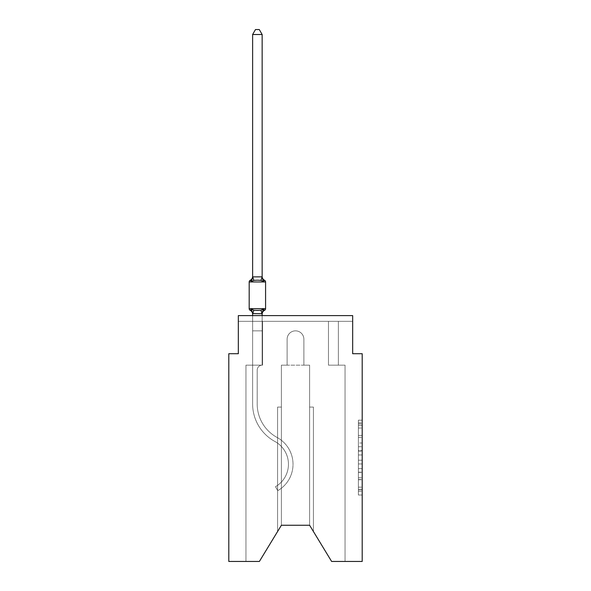 <?xml version="1.0" encoding="UTF-8"?>
<svg xmlns="http://www.w3.org/2000/svg" width="591" height="591" viewBox="0 0 591 591"><rect width="100%" height="100%" fill="white"/><g stroke="black" fill="none" stroke-linecap="round" stroke-linejoin="round"><path stroke-width="0.44" stroke-dasharray="2.96 2.22" d="M358.39 442.991L358.39 454.967L362.202 454.967L362.202 491.254L362.202 423.917L362.202 454.967L358.39 454.967L358.39 422.794L358.39 494.999L358.39 420.171L358.39 489.762L362.202 489.762L358.39 489.762L362.202 489.762L358.39 489.762L358.39 477.787L358.39 494.999L362.202 494.999L362.202 420.171L362.202 489.577L362.202 460.204L358.39 460.204L362.202 460.204L362.202 477.787L362.202 425.409L358.39 425.409L362.202 425.409L362.202 494.999L362.202 423.917L362.202 494.999L358.39 494.999L358.39 420.171L362.202 420.171L362.202 423.917L362.202 420.171L362.202 423.917L362.202 420.171L362.202 422.794L362.202 420.171L358.39 420.171L358.39 425.409L362.202 425.409L358.39 425.409L358.39 442.991L362.202 442.991M362.202 450.475L362.202 446.737L362.202 450.475L358.39 450.475L358.39 435.419L358.39 479.752L358.39 468.626L362.202 468.626L358.39 468.626L358.39 494.999L362.202 494.999L358.39 494.999L362.202 494.999L358.39 494.999L358.39 420.171L362.202 420.171L358.39 420.171L362.202 420.171L358.39 420.171L358.39 450.475L362.202 450.475M352.672 315.616L238.328 315.616L352.672 315.616L238.328 315.616L352.672 315.616L352.672 321.327L352.672 315.616L352.672 321.327L352.672 315.616L352.672 321.327L352.672 315.616L352.672 321.327L352.672 315.616L352.672 321.327L352.672 315.616L238.328 315.616L238.328 321.327L238.328 315.609L238.328 353.721L228.798 353.721L228.798 561.45L259.383 561.45L245.952 561.45L259.383 561.45L281.397 525.244L281.397 365.157L281.397 525.244L259.383 561.45L245.952 561.45L259.383 561.45L281.397 525.244L281.397 365.157L281.397 525.244L259.383 561.45L245.952 561.45L259.383 561.45L281.397 525.244L281.397 365.157L281.397 525.244L281.397 365.157L281.397 525.244L259.383 561.45L245.952 561.45L259.383 561.45L281.397 525.244L259.383 561.45L245.952 561.45L245.952 365.157L252.623 365.157L245.952 365.157L245.952 561.45L245.952 365.157L252.623 365.157L245.952 365.157L245.952 561.45L245.952 365.157L252.623 365.157L245.952 365.157L245.952 561.45L245.952 365.157L252.623 365.157L245.952 365.157L245.952 561.45L245.952 365.157L252.623 365.157L245.952 365.157L245.952 561.45L245.952 365.157L252.623 365.157L245.952 365.157L245.952 561.45L259.383 561.45L281.397 525.244L281.397 365.157L281.397 525.244L281.397 365.157L281.397 525.244L281.397 407.081L281.397 525.244L277.585 531.508L281.397 525.244L281.397 407.081L281.397 525.244L277.585 531.508L281.397 525.244L281.397 407.081L281.397 525.244L277.585 531.508L281.397 525.244L281.397 407.081L281.397 525.244L277.585 531.508L281.397 525.244L281.397 407.081L277.585 407.081L281.397 407.081L277.585 407.081L281.397 407.081L277.585 407.081L281.397 407.081L277.585 407.081L281.397 407.081L277.585 407.081L281.397 407.081L281.397 525.244L277.585 531.508L281.397 525.244L281.397 365.157L287.115 365.157L287.115 339.234A8.385 8.385 0 0 1 295.5 330.849A8.385 8.385 0 0 1 303.885 339.234L303.885 365.157L309.603 365.157L309.603 525.244L309.603 407.081L313.415 407.081L309.603 407.081L313.415 407.081L309.603 407.081L313.415 407.081L309.603 407.081L313.415 407.081L309.603 407.081L313.415 407.081L309.603 407.081L309.603 525.244L331.617 561.45L362.202 561.45L362.202 353.721L352.672 353.721L352.672 315.609L352.672 321.327L338.377 321.327L352.672 321.327L338.377 321.327L352.672 321.327L338.377 321.327L352.672 321.327L338.377 321.327L352.672 321.327L338.377 321.327L352.672 321.327L338.377 321.327L352.672 321.327L352.672 315.609L238.328 315.609L238.328 321.327L328.47 321.327L262.53 321.327L328.47 321.327L262.53 321.327L262.53 365.157L252.623 365.157L252.623 321.327L328.47 321.327L262.53 321.327L328.47 321.327L262.53 321.327L262.53 365.157L252.623 365.157L252.623 321.327L328.47 321.327L262.53 321.327L328.47 321.327L262.53 321.327L262.53 365.157L252.623 365.157L252.623 321.327L338.377 321.327L338.377 365.157L345.048 365.157L345.048 561.45L331.617 561.45L309.603 525.244L313.415 531.508L309.603 525.244L313.415 531.508L309.603 525.244L313.415 531.508L309.603 525.244L313.415 531.508L309.603 525.244L313.415 531.508L309.603 525.244L281.397 525.244L259.383 561.45L245.952 561.45L259.383 561.45L281.397 525.244L281.397 365.157L287.115 365.157L287.115 339.234A8.385 8.385 0 0 1 295.5 330.849A8.385 8.385 0 0 1 303.885 339.234L303.885 365.157L309.603 365.157L309.603 525.244L309.603 365.157L309.603 525.244L331.617 561.45L345.048 561.45L345.048 365.157L345.048 561.45L331.617 561.45L309.603 525.244L309.603 365.157L309.603 525.244L331.617 561.45L345.048 561.45L345.048 365.157L345.048 561.45L331.617 561.45L309.603 525.244L309.603 365.157L309.603 525.244L331.617 561.45L345.048 561.45L345.048 365.157L345.048 561.45L331.617 561.45L309.603 525.244L331.617 561.45L345.048 561.45L345.048 365.157L345.048 561.45L331.617 561.45L309.603 525.244L309.603 365.157L309.603 525.244L331.617 561.45L345.048 561.45L345.048 365.157L345.048 561.45L331.617 561.45L309.603 525.244L309.603 365.157L309.603 525.244L309.603 407.081L309.603 525.244L309.603 407.081L309.603 525.244L309.603 407.081L309.603 525.244L309.603 407.081L309.603 525.244L331.617 561.45L345.048 561.45L345.048 365.157L328.47 365.157L328.47 321.327L338.377 321.327L338.377 365.157L328.47 365.157L328.47 321.327L338.377 321.327L338.377 365.157L345.048 365.157L328.47 365.157L328.47 321.327L338.377 321.327L338.377 365.157L328.47 365.157L328.47 321.327L338.377 321.327L338.377 365.157L345.048 365.157L328.47 365.157L328.47 321.327L338.377 321.327L338.377 365.157L328.47 365.157L328.47 321.327L338.377 321.327L338.377 365.157L328.47 365.157L328.47 321.327L338.377 321.327L338.377 365.157L345.048 365.157L328.47 365.157L328.47 321.327L338.377 321.327L338.377 365.157L328.47 365.157L328.47 321.327L338.377 321.327L338.377 365.157L345.048 365.157L328.47 365.157L328.47 321.327L338.377 321.327L338.377 365.157L328.47 365.157L328.47 321.327L338.377 321.327L338.377 365.157L345.048 365.157L328.47 365.157L328.47 321.327L262.53 321.327L262.53 365.157L252.623 365.157L252.623 321.327L328.47 321.327L262.53 321.327L262.53 365.157L252.623 365.157L252.623 321.327L328.47 321.327L262.53 321.327L328.47 321.327L262.53 321.327L328.47 321.327L262.53 321.327L328.47 321.327L262.53 321.327L262.53 365.157L252.623 365.157L252.623 321.327L262.53 321.327L262.53 365.157L252.623 365.157L252.623 321.327L262.53 321.327L262.53 365.157L252.623 365.157L252.623 321.327L262.53 321.327L262.53 365.157L252.623 365.157L252.623 321.327L262.53 321.327L262.53 365.157L252.623 365.157L252.623 321.327L262.53 321.327L262.53 365.157L252.623 365.157L252.623 321.327L262.53 321.327L262.53 365.157L252.623 365.157L252.623 321.327L262.53 321.327L262.53 365.157L252.623 365.157L262.145 365.157L252.623 365.157L252.623 313.74L262.145 313.57L262.145 314.131L262.145 313.57L252.623 313.57L252.623 314.131L252.623 313.57L262.145 313.74L262.145 314.131L262.145 313.57L252.623 313.57L252.623 314.131A4.196 4.196 0 0 0 250.259 310.364L251.426 309.019L253.812 310.245L260.956 310.245L253.812 310.245L251.426 309.019L252.623 313.74L262.145 313.57L262.145 314.131L262.145 313.57L252.623 313.57L252.623 314.131A4.196 4.196 0 0 0 250.259 310.364L251.426 309.019L253.812 310.245L257.388 310.438L260.956 310.245L263.342 309.019L260.956 310.245L253.812 310.245L251.426 309.019L252.623 313.74L262.145 313.57L262.145 314.131L262.145 313.57L252.623 313.57L252.623 314.131L252.623 313.57L262.145 313.74L262.145 314.131L262.145 313.57L252.623 313.57L252.623 314.131A4.196 4.196 0 0 0 250.259 310.364L251.426 309.019L253.812 310.245L257.388 310.438L260.956 310.245L263.342 309.019L262.145 314.131L263.342 309.019L260.956 310.245L253.812 310.245L251.426 309.019L252.697 313.769L262.145 313.74L263.342 309.019L260.956 310.245L263.342 309.019L260.956 310.245L253.812 310.245L260.956 310.245L263.342 309.019L262.145 313.57L263.342 309.019L260.956 310.245L253.812 310.245L251.426 309.019L253.812 310.245L257.388 310.438L260.956 310.245L263.342 309.019L260.956 310.245L253.812 310.245L251.426 309.019L252.623 314.131A4.196 4.196 0 0 0 250.259 310.364A4.196 4.196 0 0 1 252.623 314.131L252.623 330.849L262.145 330.849L262.145 313.74L262.145 330.849L252.623 330.849L262.145 330.849L252.623 330.849L252.623 313.74L252.623 330.849L262.145 330.849L262.145 313.74L262.145 330.849L252.623 330.849L262.145 330.849L252.623 330.849L252.623 313.74L252.623 330.849L262.145 330.849L262.145 313.74L262.145 330.849L252.623 330.849L262.145 330.849L252.623 330.849L252.623 313.74L252.623 330.849L262.145 330.849L262.145 313.74L262.145 330.849L252.623 330.849L262.145 330.849L252.623 330.849L252.623 313.74L252.623 330.849L262.145 330.849L262.145 313.74L262.145 330.849L252.623 330.849L262.145 330.849L252.623 330.849L252.623 313.74M238.328 315.616L238.328 321.327L238.328 315.616L238.328 321.327L238.328 315.616L238.328 321.327L238.328 315.616L238.328 321.327L238.328 315.616L238.328 321.327L262.53 321.327L262.53 365.157L252.623 365.157L252.623 403.985A42.692 42.692 0 0 0 274.911 441.484A25.915 25.915 0 0 1 275.487 486.703L277.777 490.663L275.487 486.703A25.915 25.915 0 0 0 274.911 441.484A25.915 25.915 0 0 1 275.487 486.703L277.777 490.663L275.487 486.703A25.915 25.915 0 0 0 274.911 441.484A25.915 25.915 0 0 1 275.487 486.703L277.777 490.663L275.487 486.703A25.915 25.915 0 0 0 274.911 441.484A25.915 25.915 0 0 1 275.487 486.703L277.777 490.663L275.487 486.703A25.915 25.915 0 0 0 274.911 441.484A25.915 25.915 0 0 1 275.487 486.703L277.777 490.663L275.487 486.703A25.915 25.915 0 0 0 274.911 441.484A25.915 25.915 0 0 1 275.487 486.703L277.777 490.663L275.487 486.703A25.915 25.915 0 0 0 274.911 441.484A42.692 42.692 0 0 1 252.623 403.985A42.692 42.692 0 0 0 274.911 441.484A42.692 42.692 0 0 1 252.623 403.985A42.692 42.692 0 0 0 274.911 441.484A42.692 42.692 0 0 1 252.623 403.985A42.692 42.692 0 0 0 274.911 441.484A42.692 42.692 0 0 1 252.623 403.985A42.692 42.692 0 0 0 274.911 441.484A42.692 42.692 0 0 1 252.623 403.985A42.692 42.692 0 0 0 274.911 441.484A42.692 42.692 0 0 1 252.623 403.985L252.623 330.849L262.145 330.849L262.145 313.74M252.623 315.609L252.623 330.849L262.145 330.849L262.145 365.157A4.957 4.957 0 0 0 257.196 370.114A4.957 4.957 0 0 1 262.145 365.157L262.145 330.849L262.145 365.157A4.957 4.957 0 0 0 257.196 370.114A4.957 4.957 0 0 1 262.145 365.157L262.145 330.849L262.145 365.157A4.957 4.957 0 0 0 257.196 370.114A4.957 4.957 0 0 1 262.145 365.157L262.145 330.849L262.145 365.157A4.957 4.957 0 0 0 257.196 370.114A4.957 4.957 0 0 1 262.145 365.157L262.145 330.849L262.145 365.157A4.957 4.957 0 0 0 257.196 370.114A4.957 4.957 0 0 1 262.145 365.157L262.145 330.849L252.623 330.849L252.623 403.985L252.623 365.157L262.145 365.157L262.145 330.849L252.623 330.849L252.623 365.157L262.145 365.157L252.623 365.157L262.145 365.157L252.623 365.157L252.623 403.985L252.623 330.849L252.623 365.157L262.145 365.157L252.623 365.157L252.623 403.985L252.623 330.849L252.623 365.157L262.145 365.157L252.623 365.157L262.145 365.157L252.623 365.157L252.623 403.985L252.623 330.849L252.623 403.985L252.623 330.849L252.623 365.157L262.53 365.157L252.623 365.157L262.53 365.157L252.623 365.157L262.53 365.157L252.623 365.157L262.53 365.157L252.623 365.157L262.53 365.157L262.53 321.327L262.53 365.157L262.53 321.327L262.53 365.157L262.53 321.327L262.53 365.157L262.53 321.327L262.53 365.157L262.53 321.327L238.328 321.327L262.53 321.327L262.53 365.157L252.623 365.157L262.145 365.157L262.145 315.609M309.603 525.244L309.603 365.157L281.397 365.157L287.115 365.157L287.115 339.234L287.115 365.157L281.397 365.157L287.115 365.157L287.115 339.234A8.385 8.385 0 0 1 295.5 330.849A8.385 8.385 0 0 1 303.885 339.234A8.385 8.385 0 0 0 295.5 330.849A8.385 8.385 0 0 0 287.115 339.234A8.385 8.385 0 0 1 295.5 330.849A8.385 8.385 0 0 1 303.885 339.234L303.885 365.157L309.603 365.157L303.885 365.157L303.885 339.234L303.885 365.157L309.603 365.157L303.885 365.157L309.603 365.157L303.885 365.157L309.603 365.157L303.885 365.157L303.885 339.234A8.385 8.385 0 0 0 295.5 330.849A8.385 8.385 0 0 0 287.115 339.234A8.385 8.385 0 0 1 295.5 330.849A8.385 8.385 0 0 1 303.885 339.234A8.385 8.385 0 0 0 295.5 330.849A8.385 8.385 0 0 0 287.115 339.234A8.385 8.385 0 0 1 295.5 330.849A8.385 8.385 0 0 1 303.885 339.234A8.385 8.385 0 0 0 295.5 330.849A8.385 8.385 0 0 0 287.115 339.234L287.115 365.157L281.397 365.157L287.115 365.157L287.115 339.234L287.115 365.157L287.115 339.234L287.115 365.157L281.397 365.157L287.115 365.157L281.397 365.157L287.115 365.157L287.115 339.234A8.385 8.385 0 0 1 295.5 330.849A8.385 8.385 0 0 1 303.885 339.234L303.885 365.157L281.397 365.157L287.115 365.157L287.115 339.234A8.385 8.385 0 0 1 295.5 330.849A8.385 8.385 0 0 1 303.885 339.234L303.885 365.157L309.603 365.157L309.603 525.244L281.397 525.244L259.383 561.45L281.397 525.244M238.328 315.609L352.672 315.609L238.328 315.609M277.585 407.081L277.585 531.508L277.585 407.081M313.415 407.081L313.415 531.508L313.415 407.081M328.47 365.157L328.47 321.327L328.47 365.157L328.47 321.327L328.47 365.157L328.47 321.327L328.47 365.157L328.47 321.327L328.47 365.157L328.47 321.327L328.47 365.157L328.47 321.327L328.47 365.157L338.377 365.157L328.47 365.157M358.39 454.967L362.202 454.967L358.39 454.967M358.39 422.794L358.39 420.171L358.39 422.794L362.202 422.794L358.39 422.794M358.39 479.567L358.39 463.942L358.39 479.567L362.202 479.567L358.39 479.567M358.39 463.942L358.39 460.204L362.202 460.204L358.39 460.204L358.39 463.942L362.202 463.942L358.39 463.942M358.39 435.419L358.39 425.409L358.39 435.419L362.202 435.419L358.39 435.419M358.39 420.171L362.202 420.171L358.39 420.171L358.39 423.917L358.39 420.171L362.202 420.171M358.39 494.999L362.202 494.999L358.39 494.999L358.39 491.254L358.39 494.999M257.388 280.178L253.812 280.37L251.426 281.597L253.812 280.37L260.956 280.37L263.342 281.597L260.956 280.37L257.388 280.178L253.812 280.37L251.426 281.597L252.623 276.485L252.623 277.046L262.145 276.876L252.623 277.046L252.623 276.485L252.623 277.046L262.145 276.876L252.623 277.046L252.623 276.485L252.623 277.046L262.145 276.876L252.623 277.046L252.623 276.485L252.623 277.046L262.145 276.876L252.623 277.046L252.623 276.485L252.623 277.046L262.145 276.876L252.623 277.046L252.623 276.485L251.426 281.597L253.812 280.37L260.956 280.37L263.342 281.597L260.956 280.37L257.388 280.178L253.812 280.37L251.426 281.597L252.623 277.046L251.426 281.597L253.812 280.37L260.956 280.37L263.342 281.597L260.956 280.37L257.388 280.178L253.812 280.37L251.426 281.597L252.623 277.046L251.426 281.597L253.812 280.37L260.956 280.37L263.342 281.597L260.956 280.37L257.388 280.178L253.812 280.37L251.426 281.597L252.623 277.046L251.426 281.597L253.812 280.37L260.956 280.37L263.342 281.597L260.956 280.37L257.388 280.178M252.623 276.485A4.196 4.196 0 0 1 250.259 280.252A4.196 4.196 0 0 0 252.623 276.485A4.196 4.196 0 0 1 250.259 280.252A4.196 4.196 0 0 0 252.623 276.485A4.196 4.196 0 0 1 250.259 280.252A4.196 4.196 0 0 0 252.623 276.485A4.196 4.196 0 0 1 250.259 280.252A4.196 4.196 0 0 0 252.623 276.485A4.196 4.196 0 0 1 250.259 280.252A4.196 4.196 0 0 0 252.623 276.485A4.196 4.196 0 0 1 250.259 280.252A1.906 1.906 0 0 0 249.188 281.966A1.906 1.906 0 0 1 250.259 280.252A1.906 1.906 0 0 0 249.188 281.966A1.906 1.906 0 0 1 250.259 280.252A1.906 1.906 0 0 0 249.188 281.966A1.906 1.906 0 0 1 250.259 280.252A1.906 1.906 0 0 0 249.188 281.966A1.906 1.906 0 0 1 250.259 280.252A1.906 1.906 0 0 0 249.188 281.966A1.906 1.906 0 0 1 250.259 280.252A1.906 1.906 0 0 0 249.188 281.966L249.188 308.65L265.581 308.65A1.906 1.906 0 0 1 264.509 310.364A1.906 1.906 0 0 0 265.581 308.65A1.906 1.906 0 0 1 264.509 310.364A4.196 4.196 0 0 0 262.145 314.131A4.196 4.196 0 0 1 264.509 310.364A1.906 1.906 0 0 0 265.581 308.65A1.906 1.906 0 0 1 264.509 310.364A4.196 4.196 0 0 0 262.145 314.131A4.196 4.196 0 0 1 264.509 310.364A1.906 1.906 0 0 0 265.581 308.65A1.906 1.906 0 0 1 264.509 310.364A4.196 4.196 0 0 0 262.145 314.131A4.196 4.196 0 0 1 264.509 310.364A1.906 1.906 0 0 0 265.581 308.65A1.906 1.906 0 0 1 264.509 310.364A4.196 4.196 0 0 0 262.145 314.131A4.196 4.196 0 0 1 264.509 310.364A1.906 1.906 0 0 0 265.581 308.65A1.906 1.906 0 0 1 264.509 310.364A4.196 4.196 0 0 0 262.145 314.131A4.196 4.196 0 0 1 264.509 310.364A4.196 4.196 0 0 0 262.145 314.131M262.145 276.485A4.196 4.196 0 0 0 264.509 280.252A4.196 4.196 0 0 1 262.145 276.485A4.196 4.196 0 0 0 264.509 280.252A4.196 4.196 0 0 1 262.145 276.485A4.196 4.196 0 0 0 264.509 280.252A4.196 4.196 0 0 1 262.145 276.485A4.196 4.196 0 0 0 264.509 280.252A4.196 4.196 0 0 1 262.145 276.485A4.196 4.196 0 0 0 264.509 280.252A4.196 4.196 0 0 1 262.145 276.485L262.145 277.046L262.145 276.485A4.196 4.196 0 0 0 264.509 280.252A1.906 1.906 0 0 1 265.581 281.966L265.581 308.65L249.188 308.65L265.581 308.65L249.188 308.65L265.581 308.65L249.188 308.65L265.581 308.65L249.188 308.65L249.188 281.966L249.188 308.65L249.188 281.966L249.188 308.65L249.188 281.966L249.188 308.65L249.188 281.966L249.188 308.65L249.188 281.966L249.188 308.65L265.581 308.65L257.388 308.65L265.581 308.65L265.581 281.966L265.581 308.65M252.623 276.876L252.623 34.507L255.482 29.55L252.623 34.507L262.145 34.507L259.286 29.55L262.145 34.507L252.623 34.507L252.623 276.876L252.623 34.507L255.482 29.55L259.286 29.55L262.145 34.507L259.286 29.55L255.482 29.55L252.623 34.507L252.623 276.876L252.623 34.507L255.482 29.55L252.623 34.507L262.145 34.507L259.286 29.55L262.145 34.507L252.623 34.507L252.623 276.876L252.623 34.507L255.482 29.55L259.286 29.55L262.145 34.507L262.145 276.876L252.623 276.876L251.426 281.597L252.623 277.046L251.426 281.597L253.812 280.37L260.956 280.37L263.342 281.597L264.509 280.252A1.906 1.906 0 0 1 265.581 281.966L249.188 281.966L265.581 281.966A1.906 1.906 0 0 0 264.509 280.252L263.342 281.597L262.145 277.046L262.145 34.507L252.623 34.507L252.623 276.876L252.623 34.507L262.145 34.507L262.145 276.876L262.145 34.507L252.623 34.507L255.482 29.55L259.286 29.55L255.482 29.55L259.286 29.55L262.145 34.507L262.145 277.046L263.342 281.597L262.145 277.046L263.342 281.597L264.509 280.252A1.906 1.906 0 0 1 265.581 281.966A1.906 1.906 0 0 0 264.509 280.252L263.342 281.597L262.145 277.046L262.145 34.507L252.623 34.507L255.482 29.55L259.286 29.55L262.145 34.507L262.145 276.876L262.145 34.507L252.623 34.507L252.623 276.876L252.623 34.507L262.145 34.507L262.145 277.046L263.342 281.597L262.145 277.046L263.342 281.597L262.145 277.046L262.145 34.507L252.623 34.507L255.482 29.55L259.286 29.55L255.482 29.55L259.286 29.55L262.145 34.507L262.145 277.046L263.342 281.597L262.145 277.046M251.426 309.019L252.061 311.029L251.426 309.019L252.061 311.029L251.426 309.019L252.061 311.029L251.426 309.019L253.812 310.245L251.426 309.019L252.623 314.131A4.196 4.196 0 0 0 250.259 310.364A4.196 4.196 0 0 1 252.623 314.131A4.196 4.196 0 0 0 250.259 310.364A4.196 4.196 0 0 1 252.623 314.131L252.623 313.57L252.623 314.131A4.196 4.196 0 0 0 250.259 310.364A4.196 4.196 0 0 1 252.623 314.131M262.596 311.331L263.342 309.019L262.596 311.331M257.196 370.114L257.196 403.985A38.112 38.112 0 0 0 277.098 437.466A30.496 30.496 0 0 1 277.777 490.663A30.496 30.496 0 0 0 277.098 437.466A30.496 30.496 0 0 1 277.777 490.663A30.496 30.496 0 0 0 277.098 437.466A30.496 30.496 0 0 1 277.777 490.663A30.496 30.496 0 0 0 277.098 437.466A30.496 30.496 0 0 1 277.777 490.663A30.496 30.496 0 0 0 277.098 437.466A30.496 30.496 0 0 1 277.777 490.663A30.496 30.496 0 0 0 277.098 437.466A30.496 30.496 0 0 1 277.777 490.663A30.496 30.496 0 0 0 277.098 437.466A38.112 38.112 0 0 1 257.196 403.985A38.112 38.112 0 0 0 277.098 437.466A38.112 38.112 0 0 1 257.196 403.985A38.112 38.112 0 0 0 277.098 437.466A38.112 38.112 0 0 1 257.196 403.985A38.112 38.112 0 0 0 277.098 437.466A38.112 38.112 0 0 1 257.196 403.985A38.112 38.112 0 0 0 277.098 437.466A38.112 38.112 0 0 1 257.196 403.985A38.112 38.112 0 0 0 277.098 437.466A38.112 38.112 0 0 1 257.196 403.985L257.196 370.114A4.957 4.957 0 0 1 262.145 365.157A4.957 4.957 0 0 0 257.196 370.114M264.509 280.252A1.906 1.906 0 0 1 265.581 281.966L249.188 281.966M262.145 34.507L259.286 29.55L255.482 29.55L252.623 34.507M358.39 477.787L362.202 477.787L358.39 477.787M358.39 472.179L362.202 472.179M358.39 437.384L362.202 437.384L358.39 437.384M358.39 423.917L362.202 423.917M358.39 491.254L362.202 491.254M358.39 487.139L362.202 487.139M358.39 428.032L362.202 428.032M358.39 451.228L362.202 451.228L358.39 451.228M358.39 472.364L362.202 472.364L358.39 472.364M358.39 479.752L362.202 479.752L358.39 479.752M358.39 446.737L362.202 446.737L358.39 446.737M253.812 310.245L252.697 313.769M260.956 310.245L262.072 313.769M252.697 276.854L253.812 280.37M262.072 276.854L260.956 280.37M358.39 489.577L362.202 489.577M358.39 489.762L362.202 489.762M358.39 425.409L362.202 425.409"/><path stroke-width="0.89" d="M309.603 525.244L331.617 561.45L362.202 561.45L362.202 353.721L352.672 353.721L352.672 315.609L238.328 315.609L238.328 353.721L228.798 353.721L228.798 561.45L259.383 561.45L281.397 525.244L309.603 525.244L281.397 525.244M263.342 309.019L264.509 310.364L263.342 309.019L264.509 310.364L263.342 309.019L264.509 310.364L263.342 309.019L262.145 313.74L252.623 313.57L252.623 314.131A4.196 4.196 0 0 0 250.259 310.364A1.906 1.906 0 0 1 249.188 308.65A1.906 1.906 0 0 0 250.259 310.364A1.906 1.906 0 0 1 249.188 308.65A1.906 1.906 0 0 0 250.259 310.364L251.426 309.019L250.259 310.364A1.906 1.906 0 0 1 249.188 308.65A1.906 1.906 0 0 0 250.259 310.364A1.906 1.906 0 0 1 249.188 308.65A1.906 1.906 0 0 0 250.259 310.364A1.906 1.906 0 0 1 249.188 308.65A1.906 1.906 0 0 0 250.259 310.364L251.426 309.019L250.259 310.364A1.906 1.906 0 0 1 249.188 308.65A1.906 1.906 0 0 0 250.259 310.364L251.426 309.019L250.259 310.364L251.426 309.019L250.259 310.364L251.426 309.019L253.812 310.245L257.388 310.438L260.956 310.245L263.342 309.019L263.963 310.105M262.145 34.507L252.623 34.507L255.482 29.55L259.286 29.55L262.145 34.507L262.145 277.046L263.342 281.597L264.509 280.252A1.906 1.906 0 0 1 265.581 281.966A1.906 1.906 0 0 0 264.509 280.252L263.342 281.597L260.956 280.37L257.388 280.178L253.812 280.37L251.426 281.597L250.806 280.518M262.145 277.046L260.956 280.37M252.623 313.57L251.426 309.019M262.145 313.57L262.596 311.331L262.145 313.57M262.145 314.131A4.196 4.196 0 0 1 264.509 310.364A1.906 1.906 0 0 0 265.581 308.65L265.581 281.966A1.906 1.906 0 0 0 264.509 280.252L263.342 281.597L264.509 280.252A1.906 1.906 0 0 1 265.581 281.966A1.906 1.906 0 0 0 264.509 280.252L263.342 281.597L264.509 280.252A1.906 1.906 0 0 1 265.581 281.966L249.188 281.966A1.906 1.906 0 0 1 250.259 280.252L251.426 281.597L250.259 280.252A4.196 4.196 0 0 0 252.623 276.485L252.623 277.046L252.623 276.485M249.188 281.966L249.188 308.65L265.581 308.65M252.623 34.507L252.623 276.876L262.072 276.854M251.426 281.597L252.623 276.876M262.145 315.609L262.145 313.74M252.623 315.609L252.623 313.74M262.145 276.485A4.196 4.196 0 0 0 264.509 280.252M253.812 310.245L252.697 313.769M260.956 310.245L262.072 313.769M252.697 276.854L253.812 280.37"/></g></svg>
